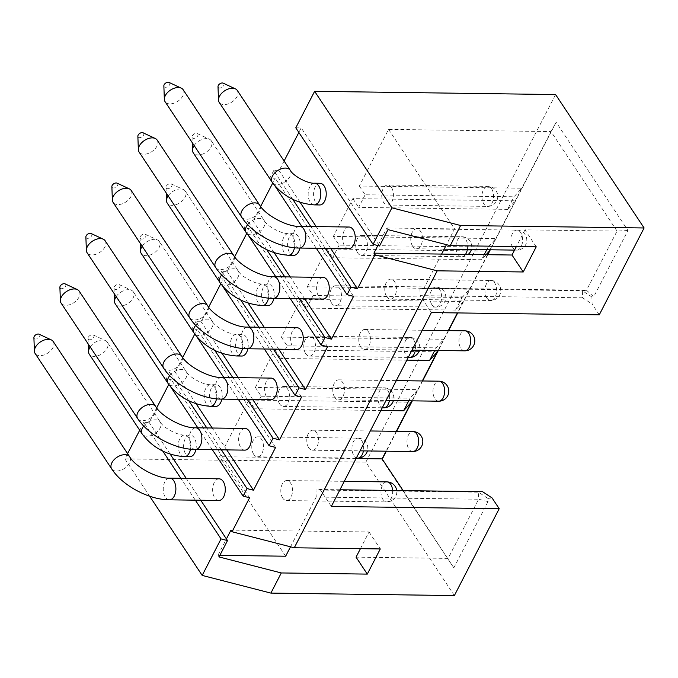 <?xml version="1.0" encoding="UTF-8"?>
<svg xmlns="http://www.w3.org/2000/svg" width="678" height="678" viewBox="0 0 678 678"><rect width="100%" height="100%" fill="white"/><g stroke="black" fill="none" stroke-linecap="round" stroke-linejoin="round"><path stroke-width="0.51" stroke-dasharray="3.39 2.54" d="M599.267 314.829L592.123 304.066L591.902 297.006L593.75 296.786L627.964 230.495L556.138 122.226L490.304 249.775M454.37 595.564L365.866 462.142L555.596 94.547M382.256 459.125L382.002 459.608L453.828 567.876L488.041 501.584L487.94 498.432L492.059 497.932M487.77 254.699L457.718 312.922M448.582 330.61L438.327 350.492M422.597 380.968L412.334 400.842M396.605 431.327L386.35 451.201M591.902 297.006L582.377 290.743L582.605 297.803L592.123 304.066M582.605 297.803L420.157 295.625L431.403 312.575M441.598 254.081L424.055 288.065L586.504 290.252L582.377 290.743L419.928 288.565L420.157 295.625M424.055 288.065L419.928 288.565M627.964 230.495L617.048 231.088L586.504 290.252L593.75 296.786M536.23 246.8L524.992 229.85L617.048 231.088L551.028 131.566L556.138 122.226M382.087 458.879L382.002 459.608M396.316 431.318L386.053 451.192M422.301 380.968L412.046 400.842M448.294 330.61L438.039 350.484M487.474 254.699L457.421 312.922M359.34 186.035L365.145 194.781L514.051 196.781L521.789 188.213L359.34 186.035L388.579 129.379L551.028 131.566L490.016 249.775M403.139 490.609L453.828 567.876M488.041 501.584L478.643 499.228L478.422 492.169L315.973 489.991L316.194 497.042L478.643 499.228L448.107 558.392L356.052 557.155M219.892 555.324L217.969 555.299L219.062 556.943M285.658 556.214L219.638 456.692L248.877 400.045L411.326 402.224M356.069 458.531L219.638 456.692M316.194 497.042L298.651 531.035L369.044 531.976L360.433 548.663M482.541 491.677L478.422 492.169L487.94 498.432M339.949 489.762L320.092 489.491L315.973 489.991M331.339 506.441L320.092 489.491M162.805 451.133L143.744 422.394L149.16 422.47L156.686 407.876M200.747 500.245L186.238 478.371M170.161 454.124L149.16 422.47M195.332 500.169L180.823 478.295M292.76 199.357L273.692 170.619L279.107 170.695L284.107 161.008M273.692 170.619L269.793 178.17L275.209 178.246L272.726 183.052M266.768 249.707L247.707 220.977L253.114 221.045L260.649 206.459M247.707 220.977L243.809 228.528L249.216 228.596L246.741 233.41M240.775 300.066L221.714 271.327L227.13 271.403L234.656 256.809M221.714 271.327L217.816 278.887L223.231 278.955L220.748 283.768M214.782 350.424L195.722 321.686L201.137 321.762L208.671 307.168M195.722 321.686L191.823 329.237L197.239 329.313L194.756 334.118M188.798 400.774L169.729 372.044L175.144 372.112L182.679 357.526M169.729 372.044L165.83 379.595L171.246 379.663L168.763 384.477M143.744 422.394L139.702 430.225M127.6 453.667L124.896 458.904L149.652 496.211M365.866 462.142L124.896 458.904M295.786 127.82L301.202 127.888L298.854 132.439M330.703 248.47L316.194 226.588M300.108 202.349L279.107 170.695M325.287 248.394L310.778 226.52M377.841 245.555L378.46 244.36L301.202 127.888M348.772 248.707A10.84 6.331 90.8 0 1 343.11 242.326A10.84 6.331 90.8 0 1 344.204 230.766A10.84 6.331 90.8 0 1 349.06 227.028M320.041 183.289A10.84 6.331 -89.2 0 0 315.185 187.018A10.84 6.331 -89.2 0 0 314.092 198.586A10.84 6.331 -89.2 0 0 319.753 204.968M387.994 229.63L386.909 227.994L378.46 244.36L379.553 245.995M221.325 449.819L206.815 427.937M212.333 449.692L197.823 427.818M170.932 387.274L165.83 379.595M247.317 399.461L232.808 377.587M238.325 399.342L223.816 377.468M196.917 336.915L191.823 329.237M273.31 349.102L258.793 327.228M264.318 348.984L249.809 327.11M222.909 286.565L217.816 278.887M299.295 298.752L284.785 276.87M290.311 298.625L275.793 276.751M248.902 236.207L243.809 228.528M316.295 248.275L301.786 226.401M274.887 185.848L269.793 178.17M226.74 449.887L212.231 428.013M196.145 403.774L175.144 372.112M275.59 447.421L197.239 329.313M244.809 450.133A10.84 6.331 90.8 0 1 239.148 443.751A10.84 6.331 90.8 0 1 240.241 432.183A10.84 6.331 90.8 0 1 245.097 428.454M221.884 399.122A10.84 6.331 -89.2 0 0 216.079 384.714A10.84 6.331 -89.2 0 0 211.222 388.443A10.84 6.331 -89.2 0 0 210.129 400.012A10.84 6.331 -89.2 0 0 215.79 406.385M79.182 291.133A10.84 6.687 -33.6 0 1 78.945 297.244A10.84 6.687 -33.6 0 1 69.859 304.651A10.84 6.687 -33.6 0 1 61.113 303.117M65.088 283.862A3.339 2.059 -33.6 0 1 65.597 286.226A3.339 2.059 -33.6 0 1 62.266 288.65A3.339 2.059 -33.6 0 1 59.893 287.311M116.175 296.591A10.84 6.687 -33.6 0 1 131.447 290.286A10.84 6.687 -33.6 0 1 133.329 291.862A10.84 6.687 -33.6 0 1 133.1 297.973A10.84 6.687 -33.6 0 1 124.006 305.38A10.84 6.687 -33.6 0 1 115.26 303.846M114.336 286.887A3.339 2.059 -33.6 0 1 119.243 284.591A3.339 2.059 -33.6 0 1 119.752 286.955A3.339 2.059 -33.6 0 1 116.413 289.379A3.339 2.059 -33.6 0 1 114.04 288.04A3.339 2.059 -33.6 0 1 114.336 286.887M249.597 497.779L171.246 379.663M218.816 500.491A10.84 6.331 90.8 0 1 213.155 494.109A10.84 6.331 90.8 0 1 214.248 482.541A10.84 6.331 90.8 0 1 219.113 478.812M195.891 449.472A10.84 6.331 -89.2 0 0 190.094 435.064A10.84 6.331 -89.2 0 0 185.23 438.793A10.84 6.331 -89.2 0 0 184.136 450.361A10.84 6.331 -89.2 0 0 189.798 456.743M369.044 531.976L380.29 548.934M290.515 546.807L298.651 531.035L230.969 530.128M524.992 229.85L516.382 246.529M388.579 129.379L454.599 228.901L446.455 244.673M386.909 227.994L454.599 228.901M437.318 351.874L274.87 349.687L255.377 387.452L417.826 389.638L410.097 398.206L408.758 400.8M462.074 297.498L469.812 288.93L307.363 286.743L313.16 295.489L462.074 297.498L455.574 310.083L463.311 301.515L300.863 299.337L281.37 337.102L443.819 339.28L436.081 347.848L434.751 350.441M333.347 236.393L339.153 245.139L488.067 247.139L495.796 238.571L333.347 236.393L352.84 198.62L515.288 200.807L507.559 209.375L514.051 196.781M307.363 286.743L326.855 248.979L489.304 251.157M255.377 387.452L261.183 396.206L254.682 408.792L380.866 410.487M248.877 400.045L254.682 408.792M365.145 194.781L358.645 207.375L507.559 209.375M352.84 198.62L358.645 207.375M339.153 245.139L332.652 257.725L481.566 259.725L486.126 254.674M326.855 248.979L332.652 257.725M313.16 295.489L306.668 308.083L455.574 310.083M300.863 299.337L306.668 308.083M281.37 337.102L287.175 345.848L280.675 358.442L406.851 360.137M274.87 349.687L280.675 358.442M357.696 252.945A10.009 5.839 90.8 0 1 356.162 241.851A10.009 5.839 90.8 0 1 361.73 235.385A10.009 5.839 90.8 0 1 365.493 237.842A10.009 5.839 90.8 0 1 367.027 248.928A10.009 5.839 90.8 0 1 361.459 255.394A10.009 5.839 90.8 0 1 357.696 252.945M331.703 303.303A10.009 5.839 90.8 0 1 330.169 292.21A10.009 5.839 90.8 0 1 335.737 285.743A10.009 5.839 90.8 0 1 339.5 288.192A10.009 5.839 90.8 0 1 341.034 299.286A10.009 5.839 90.8 0 1 335.474 305.753A10.009 5.839 90.8 0 1 331.703 303.303M305.719 353.653A10.009 5.839 90.8 0 1 304.185 342.568A10.009 5.839 90.8 0 1 309.753 336.102A10.009 5.839 90.8 0 1 313.516 338.551A10.009 5.839 90.8 0 1 315.05 349.645A10.009 5.839 90.8 0 1 309.482 356.111A10.009 5.839 90.8 0 1 305.719 353.653M279.726 404.012A10.009 5.839 90.8 0 1 278.192 392.918A10.009 5.839 90.8 0 1 283.76 386.452A10.009 5.839 90.8 0 1 287.523 388.909A10.009 5.839 90.8 0 1 289.057 399.995A10.009 5.839 90.8 0 1 283.489 406.461A10.009 5.839 90.8 0 1 279.726 404.012M253.733 454.37A10.009 5.839 90.8 0 1 252.199 443.276A10.009 5.839 90.8 0 1 257.767 436.81A10.009 5.839 90.8 0 1 261.53 439.259A10.009 5.839 90.8 0 1 263.064 450.353A10.009 5.839 90.8 0 1 257.496 456.819A10.009 5.839 90.8 0 1 253.733 454.37M412.707 246.334A10.009 5.839 90.8 0 1 411.173 235.241A10.009 5.839 90.8 0 1 416.741 228.774A10.009 5.839 90.8 0 1 420.504 231.223A10.009 5.839 90.8 0 1 422.038 242.317A10.009 5.839 90.8 0 1 416.47 248.784A10.009 5.839 90.8 0 1 412.707 246.334M386.714 296.693A10.009 5.839 90.8 0 1 385.18 285.599A10.009 5.839 90.8 0 1 390.748 279.133A10.009 5.839 90.8 0 1 394.511 281.582A10.009 5.839 90.8 0 1 396.045 292.676A10.009 5.839 90.8 0 1 390.477 299.142A10.009 5.839 90.8 0 1 386.714 296.693M360.721 347.043A10.009 5.839 90.8 0 1 359.187 335.949A10.009 5.839 90.8 0 1 364.756 329.483A10.009 5.839 90.8 0 1 368.518 331.94A10.009 5.839 90.8 0 1 370.052 343.034A10.009 5.839 90.8 0 1 364.484 349.501A10.009 5.839 90.8 0 1 360.721 347.043M334.737 397.401A10.009 5.839 90.8 0 1 333.195 386.307A10.009 5.839 90.8 0 1 338.763 379.841A10.009 5.839 90.8 0 1 342.534 382.29A10.009 5.839 90.8 0 1 344.068 393.384A10.009 5.839 90.8 0 1 338.5 399.851A10.009 5.839 90.8 0 1 334.737 397.401M308.744 447.76A10.009 5.839 90.8 0 1 307.21 436.666A10.009 5.839 90.8 0 1 312.778 430.199A10.009 5.839 90.8 0 1 316.541 432.649A10.009 5.839 90.8 0 1 318.075 443.743A10.009 5.839 90.8 0 1 312.507 450.209A10.009 5.839 90.8 0 1 308.744 447.76M282.751 498.11A10.009 5.839 90.8 0 1 281.217 487.016A10.009 5.839 90.8 0 1 286.786 480.549A10.009 5.839 90.8 0 1 290.548 483.007A10.009 5.839 90.8 0 1 292.082 494.101A10.009 5.839 90.8 0 1 286.514 500.567A10.009 5.839 90.8 0 1 282.751 498.11M391.486 187.484A10.009 5.839 90.8 0 1 393.02 198.578A10.009 5.839 90.8 0 1 387.452 205.044A10.009 5.839 90.8 0 1 383.689 202.586A10.009 5.839 90.8 0 1 382.155 191.501A10.009 5.839 90.8 0 1 387.723 185.035A10.009 5.839 90.8 0 1 391.486 187.484M261.183 396.206L410.097 398.206M217.969 555.299L226.418 538.934M488.067 247.139L486.728 249.733M484.185 254.648L481.566 259.725M287.175 345.848L436.081 347.848M53.189 341.492A10.84 6.687 -33.6 0 1 52.952 347.602A10.84 6.687 -33.6 0 1 43.867 355.009A10.84 6.687 -33.6 0 1 35.12 353.475M39.104 334.22A3.339 2.059 -33.6 0 1 39.612 336.585A3.339 2.059 -33.6 0 1 36.273 339A3.339 2.059 -33.6 0 1 33.9 337.669M90.182 346.95A10.84 6.687 -33.6 0 1 105.454 340.636A10.84 6.687 -33.6 0 1 107.336 342.221A10.84 6.687 -33.6 0 1 107.107 348.331A10.84 6.687 -33.6 0 1 98.022 355.738A10.84 6.687 -33.6 0 1 89.276 354.204M88.343 337.237A3.339 2.059 -33.6 0 1 93.25 334.949A3.339 2.059 -33.6 0 1 93.759 337.313A3.339 2.059 -33.6 0 1 90.428 339.729A3.339 2.059 -33.6 0 1 88.047 338.398A3.339 2.059 -33.6 0 1 88.343 337.237M252.733 399.537L238.215 377.654M222.138 353.416L201.137 321.762M301.574 397.062L223.231 278.955M270.802 399.774A10.84 6.331 90.8 0 1 265.14 393.393A10.84 6.331 90.8 0 1 266.234 381.833A10.84 6.331 90.8 0 1 271.09 378.095M247.868 348.763A10.84 6.331 -89.2 0 0 242.071 334.356A10.84 6.331 -89.2 0 0 237.215 338.085A10.84 6.331 -89.2 0 0 236.122 349.653A10.84 6.331 -89.2 0 0 241.783 356.035M105.166 240.783A10.84 6.687 -33.6 0 1 104.937 246.894A10.84 6.687 -33.6 0 1 95.852 254.301A10.84 6.687 -33.6 0 1 87.106 252.767M91.081 233.503A3.339 2.059 -33.6 0 1 91.589 235.876A3.339 2.059 -33.6 0 1 88.259 238.292A3.339 2.059 -33.6 0 1 85.877 236.953M142.168 246.233A10.84 6.687 -33.6 0 1 157.432 239.927A10.84 6.687 -33.6 0 1 159.322 241.512A10.84 6.687 -33.6 0 1 159.084 247.614A10.84 6.687 -33.6 0 1 149.999 255.03A10.84 6.687 -33.6 0 1 141.253 253.496M140.329 236.529A3.339 2.059 -33.6 0 1 145.228 234.232A3.339 2.059 -33.6 0 1 145.736 236.597A3.339 2.059 -33.6 0 1 142.405 239.02A3.339 2.059 -33.6 0 1 140.032 237.681A3.339 2.059 -33.6 0 1 140.329 236.529M278.726 349.178L264.208 327.305M248.131 303.058L227.13 271.403M327.567 346.712L249.216 228.596M296.786 349.424A10.84 6.331 90.8 0 1 291.125 343.043A10.84 6.331 90.8 0 1 292.218 331.474A10.84 6.331 90.8 0 1 297.083 327.745M273.861 298.405A10.84 6.331 -89.2 0 0 268.064 283.997A10.84 6.331 -89.2 0 0 263.2 287.726A10.84 6.331 -89.2 0 0 262.106 299.295A10.84 6.331 -89.2 0 0 267.776 305.676M131.159 190.425A10.84 6.687 -33.6 0 1 130.93 196.535A10.84 6.687 -33.6 0 1 121.837 203.942A10.84 6.687 -33.6 0 1 113.099 202.408M117.074 183.153A3.339 2.059 -33.6 0 1 117.582 185.518A3.339 2.059 -33.6 0 1 114.251 187.933A3.339 2.059 -33.6 0 1 111.87 186.603M168.161 195.883A10.84 6.687 -33.6 0 1 183.424 189.569A10.84 6.687 -33.6 0 1 185.314 191.154A10.84 6.687 -33.6 0 1 185.077 197.264A10.84 6.687 -33.6 0 1 175.992 204.671A10.84 6.687 -33.6 0 1 167.246 203.137M166.313 186.17A3.339 2.059 -33.6 0 1 171.22 183.882A3.339 2.059 -33.6 0 1 171.729 186.247A3.339 2.059 -33.6 0 1 168.398 188.662A3.339 2.059 -33.6 0 1 166.017 187.331A3.339 2.059 -33.6 0 1 166.313 186.17M304.71 298.82L290.201 276.946M274.124 252.708L253.114 221.045M353.56 296.354L275.209 178.246M322.779 299.066A10.84 6.331 90.8 0 1 317.118 292.684A10.84 6.331 90.8 0 1 318.211 281.116A10.84 6.331 90.8 0 1 323.075 277.387M299.854 248.055A10.84 6.331 -89.2 0 0 294.057 233.647A10.84 6.331 -89.2 0 0 289.192 237.376A10.84 6.331 -89.2 0 0 288.099 248.945A10.84 6.331 -89.2 0 0 293.76 255.318M157.152 140.066A10.84 6.687 -33.6 0 1 156.915 146.177A10.84 6.687 -33.6 0 1 147.829 153.584A10.84 6.687 -33.6 0 1 139.083 152.05M143.066 132.795A3.339 2.059 -33.6 0 1 143.575 135.159A3.339 2.059 -33.6 0 1 140.236 137.583A3.339 2.059 -33.6 0 1 137.863 136.244M194.145 145.524A10.84 6.687 -33.6 0 1 209.417 139.219A10.84 6.687 -33.6 0 1 211.299 140.795A10.84 6.687 -33.6 0 1 211.07 146.906A10.84 6.687 -33.6 0 1 201.976 154.313A10.84 6.687 -33.6 0 1 193.238 152.779M192.306 135.82A3.339 2.059 -33.6 0 1 197.213 133.524A3.339 2.059 -33.6 0 1 197.722 135.888A3.339 2.059 -33.6 0 1 194.391 138.312A3.339 2.059 -33.6 0 1 192.01 136.973A3.339 2.059 -33.6 0 1 192.306 135.82M183.145 89.716A10.84 6.687 -33.6 0 1 182.907 95.827A10.84 6.687 -33.6 0 1 173.822 103.234A10.84 6.687 -33.6 0 1 165.076 101.7M169.051 82.436A3.339 2.059 -33.6 0 1 169.559 84.809A3.339 2.059 -33.6 0 1 166.229 87.225A3.339 2.059 -33.6 0 1 163.856 85.886M237.292 90.445A10.84 6.687 -33.6 0 1 237.054 96.556A10.84 6.687 -33.6 0 1 227.969 103.963A10.84 6.687 -33.6 0 1 219.223 102.429M223.206 83.165A3.339 2.059 -33.6 0 1 223.715 85.53A3.339 2.059 -33.6 0 1 220.375 87.954A3.339 2.059 -33.6 0 1 218.002 86.615M195.4 449.472A10.84 6.331 90.8 0 1 189.738 443.09A10.84 6.331 90.8 0 1 190.832 431.522A10.84 6.331 90.8 0 1 195.688 427.793M137.651 418.496A10.84 6.687 146.4 0 0 146.397 420.029A10.84 6.687 146.4 0 0 155.482 412.622A10.84 6.687 146.4 0 0 155.711 406.512M216.511 398.825A10.84 6.331 -89.2 0 0 210.672 384.638A10.84 6.331 -89.2 0 0 205.807 388.367A10.84 6.331 -89.2 0 0 204.714 399.935A10.84 6.331 -89.2 0 0 210.375 406.317M169.695 375.646A10.84 6.687 -33.6 0 1 186.289 371.697A10.84 6.687 -33.6 0 1 186.052 377.807A10.84 6.687 -33.6 0 1 176.966 385.214A10.84 6.687 -33.6 0 1 168.22 383.68M491.66 188.831A10.009 5.839 90.8 0 1 493.194 199.925A10.009 5.839 90.8 0 1 487.626 206.392A10.009 5.839 90.8 0 1 483.863 203.934A10.009 5.839 90.8 0 1 482.329 192.84A10.009 5.839 90.8 0 1 487.897 186.374A10.009 5.839 90.8 0 1 491.66 188.831M465.464 254.403A10.009 5.839 90.8 0 1 461.633 256.742A10.009 5.839 90.8 0 1 457.87 254.292A10.009 5.839 90.8 0 1 456.336 243.199A10.009 5.839 90.8 0 1 461.904 236.732A10.009 5.839 90.8 0 1 465.667 239.181A10.009 5.839 90.8 0 1 467.371 249.47M431.886 304.651A10.009 5.839 90.8 0 1 430.352 293.557A10.009 5.839 90.8 0 1 435.92 287.091A10.009 5.839 90.8 0 1 439.683 289.54A10.009 5.839 90.8 0 1 441.217 300.634A10.009 5.839 90.8 0 1 435.649 307.1A10.009 5.839 90.8 0 1 431.886 304.651M409.656 357.459A10.009 5.839 90.8 0 1 405.893 355.001A10.009 5.839 90.8 0 1 404.359 343.907A10.009 5.839 90.8 0 1 409.927 337.441A10.009 5.839 90.8 0 1 413.69 339.898A10.009 5.839 90.8 0 1 415.385 350.179M383.663 407.809A10.009 5.839 90.8 0 1 379.9 405.359A10.009 5.839 90.8 0 1 378.366 394.265A10.009 5.839 90.8 0 1 383.934 387.799A10.009 5.839 90.8 0 1 387.697 390.248A10.009 5.839 90.8 0 1 389.401 400.537M357.679 458.167A10.009 5.839 90.8 0 1 353.908 455.718A10.009 5.839 90.8 0 1 352.374 444.624A10.009 5.839 90.8 0 1 357.942 438.158A10.009 5.839 90.8 0 1 361.705 440.607A10.009 5.839 90.8 0 1 363.408 450.895M512.882 247.682A10.009 5.839 90.8 0 1 511.348 236.588A10.009 5.839 90.8 0 1 516.916 230.122A10.009 5.839 90.8 0 1 520.679 232.571A10.009 5.839 90.8 0 1 522.213 243.665A10.009 5.839 90.8 0 1 516.644 250.131A10.009 5.839 90.8 0 1 512.882 247.682M486.889 298.032A10.009 5.839 90.8 0 1 485.355 286.947A10.009 5.839 90.8 0 1 490.923 280.48A10.009 5.839 90.8 0 1 494.686 282.929A10.009 5.839 90.8 0 1 496.22 294.023A10.009 5.839 90.8 0 1 490.652 300.49A10.009 5.839 90.8 0 1 486.889 298.032M464.667 350.84A10.009 5.839 90.8 0 1 460.904 348.39A10.009 5.839 90.8 0 1 459.362 337.297A10.009 5.839 90.8 0 1 464.93 330.83M438.674 401.198A10.009 5.839 90.8 0 1 434.912 398.749A10.009 5.839 90.8 0 1 433.378 387.655A10.009 5.839 90.8 0 1 438.946 381.189M412.682 451.556A10.009 5.839 90.8 0 1 408.919 449.099A10.009 5.839 90.8 0 1 407.385 438.013A10.009 5.839 90.8 0 1 412.953 431.547M392.621 490.465A10.009 5.839 90.8 0 1 386.697 501.906A10.009 5.839 90.8 0 1 382.926 499.457A10.009 5.839 90.8 0 1 381.392 488.363A10.009 5.839 90.8 0 1 386.96 481.897M169.407 499.822A10.84 6.331 90.8 0 1 163.745 493.44A10.84 6.331 90.8 0 1 164.839 481.88A10.84 6.331 90.8 0 1 169.695 478.143M111.658 468.854A10.84 6.687 146.4 0 0 120.404 470.388A10.84 6.687 146.4 0 0 129.49 462.972A10.84 6.687 146.4 0 0 129.727 456.862M190.518 449.175A10.84 6.331 -89.2 0 0 184.679 434.996A10.84 6.331 -89.2 0 0 179.814 438.725A10.84 6.331 -89.2 0 0 178.721 450.294A10.84 6.331 -89.2 0 0 184.382 456.667M143.702 426.004A10.84 6.687 -33.6 0 1 160.296 422.055A10.84 6.687 -33.6 0 1 160.067 428.165A10.84 6.687 -33.6 0 1 150.974 435.573A10.84 6.687 -33.6 0 1 142.227 434.039M221.384 399.113A10.84 6.331 90.8 0 1 215.723 392.731A10.84 6.331 90.8 0 1 216.816 381.163A10.84 6.331 90.8 0 1 221.681 377.434M163.644 368.137A10.84 6.687 146.4 0 0 172.382 369.671A10.84 6.687 146.4 0 0 181.475 362.264A10.84 6.687 146.4 0 0 181.704 356.153M242.504 348.467A10.84 6.331 -89.2 0 0 236.656 334.279A10.84 6.331 -89.2 0 0 231.8 338.017A10.84 6.331 -89.2 0 0 230.706 349.577A10.84 6.331 -89.2 0 0 236.368 355.958M195.688 325.296A10.84 6.687 -33.6 0 1 212.282 321.338A10.84 6.687 -33.6 0 1 212.044 327.449A10.84 6.687 -33.6 0 1 202.959 334.856A10.84 6.687 -33.6 0 1 194.213 333.322M247.377 348.755A10.84 6.331 90.8 0 1 241.715 342.373A10.84 6.331 90.8 0 1 242.809 330.813A10.84 6.331 90.8 0 1 247.673 327.076M189.628 317.787A10.84 6.687 146.4 0 0 198.374 319.321A10.84 6.687 146.4 0 0 207.46 311.905A10.84 6.687 146.4 0 0 207.697 305.803M268.496 298.108A10.84 6.331 -89.2 0 0 262.649 283.929A10.84 6.331 -89.2 0 0 257.784 287.658A10.84 6.331 -89.2 0 0 256.691 299.227A10.84 6.331 -89.2 0 0 262.361 305.609M221.681 274.937A10.84 6.687 -33.6 0 1 238.266 270.988A10.84 6.687 -33.6 0 1 238.037 277.099A10.84 6.687 -33.6 0 1 228.944 284.506A10.84 6.687 -33.6 0 1 220.206 282.972M273.37 298.405A10.84 6.331 90.8 0 1 267.708 292.023A10.84 6.331 90.8 0 1 268.802 280.455A10.84 6.331 90.8 0 1 273.658 276.726M215.621 267.429A10.84 6.687 146.4 0 0 224.367 268.963A10.84 6.687 146.4 0 0 233.452 261.555A10.84 6.687 146.4 0 0 233.69 255.445M294.481 247.758A10.84 6.331 -89.2 0 0 288.642 233.571A10.84 6.331 -89.2 0 0 283.777 237.3A10.84 6.331 -89.2 0 0 282.684 248.868A10.84 6.331 -89.2 0 0 288.345 255.25M247.665 224.579A10.84 6.687 -33.6 0 1 264.259 220.63A10.84 6.687 -33.6 0 1 264.022 226.74A10.84 6.687 -33.6 0 1 254.936 234.147A10.84 6.687 -33.6 0 1 246.19 232.613M299.362 248.046A10.84 6.331 90.8 0 1 293.693 241.665A10.84 6.331 90.8 0 1 294.786 230.096A10.84 6.331 90.8 0 1 299.651 226.367M241.614 217.07A10.84 6.687 146.4 0 0 250.36 218.604A10.84 6.687 146.4 0 0 259.445 211.197A10.84 6.687 146.4 0 0 259.674 205.087M314.626 183.213A10.84 6.331 -89.2 0 0 309.77 186.95A10.84 6.331 -89.2 0 0 308.676 198.51A10.84 6.331 -89.2 0 0 314.338 204.892M290.252 170.271A10.84 6.687 -33.6 0 1 290.014 176.382A10.84 6.687 -33.6 0 1 280.929 183.789A10.84 6.687 -33.6 0 1 272.183 182.255M216.079 384.714L210.672 384.638C203.883 385.324 188.942 377.171 186.289 371.697L133.329 291.862M119.243 284.591L131.447 290.286M114.04 288.04L114.251 293.684M387.452 205.044L487.626 206.392A10.009 10.009 0 0 0 496.101 190.849A10.009 10.009 0 0 0 487.897 186.374L387.723 185.035M361.73 235.385L461.904 236.732A10.009 10.009 0 0 1 471.38 249.521M361.459 255.394L461.633 256.742A10.009 10.009 0 0 0 468.167 254.436M335.737 285.743L435.92 287.091A10.009 10.009 0 0 1 444.565 301.888A10.009 10.009 0 0 1 435.649 307.1L335.474 305.753M309.753 336.102L409.927 337.441A10.009 10.009 0 0 1 419.402 350.238M309.482 356.111L408.249 357.433M283.76 386.452L383.934 387.799A10.009 10.009 0 0 1 393.409 400.588M283.489 406.461L382.256 407.792M257.767 436.81L357.942 438.158A10.009 10.009 0 0 1 367.417 450.946M257.496 456.819L356.264 458.15M416.741 228.774L516.916 230.122A10.009 10.009 0 0 1 525.569 244.919A10.009 10.009 0 0 1 516.644 250.131L514.534 250.106M416.47 248.784L444.141 249.157M390.748 279.133L490.923 280.48A10.009 10.009 0 0 1 499.576 295.269A10.009 10.009 0 0 1 490.652 300.49L390.477 299.142M364.756 329.483L422.275 330.262M364.484 349.501L412.012 350.136M338.763 379.841L396.283 380.612M338.5 399.851L386.028 400.495M312.778 430.199L370.29 430.971M312.507 450.209L360.035 450.845M286.786 480.549L344.305 481.329M286.514 500.567L386.697 501.906A10.009 10.009 0 0 0 396.74 490.525M190.094 435.064L184.679 434.996C177.89 435.683 162.949 427.53 160.296 422.055L107.336 342.221M93.25 334.949L105.454 340.636M88.047 338.398L88.259 344.043M242.071 334.356L236.656 334.279C229.867 334.974 214.934 326.821 212.282 321.338L159.322 241.512M145.228 234.232L157.432 239.927M140.032 237.681L140.244 243.334M268.064 283.997L262.649 283.929C255.86 284.616 240.919 276.463 238.266 270.988L185.314 191.154M171.22 183.882L183.424 189.569M166.017 187.331L166.229 192.976M294.057 233.647L288.642 233.571C281.853 234.257 266.912 226.113 264.259 220.63L211.299 140.795M197.213 133.524L209.417 139.219M192.01 136.973L192.221 142.617"/><path stroke-width="1.02" d="M200.747 500.245L226.418 538.934L230.969 530.128L232.054 531.764L294.277 547.773L437.225 270.819L523.238 271.971L536.23 246.8L450.226 245.639L387.994 229.63L379.553 245.995L373.078 244.334L391.918 207.824L314.626 91.31L555.596 94.547L644.1 227.969L599.267 314.829L431.403 312.575L331.339 506.441L499.203 508.695L454.37 595.564L270.886 593.097L281.285 572.952L367.298 574.105L356.052 557.155L360.433 548.663M499.203 508.695L492.059 497.932L482.541 491.677L339.949 489.762M490.304 249.775L487.77 254.699M457.718 312.922L448.582 330.61M438.327 350.492L422.597 380.968M412.334 400.842L396.605 431.327M386.35 451.201L382.256 459.125M412.046 400.842L396.316 431.318M386.053 451.192L382.087 458.879L403.139 490.609M438.039 350.484L422.301 380.968M457.421 312.922L448.294 330.61M490.016 249.775L487.474 254.699M270.886 593.097L202.188 575.419L221.036 538.908L227.503 540.578L219.062 556.943L281.285 572.952M219.892 555.324L285.658 556.214L290.515 546.807M382.087 458.879L356.069 458.531M294.277 547.773L380.29 548.934L367.298 574.105M450.226 245.639L460.616 225.503L644.1 227.969M232.054 531.764L249.597 497.779L243.122 496.11L247.021 488.558L253.496 490.219L275.59 447.421L269.115 445.751L273.014 438.2L279.489 439.869L301.574 397.062L295.108 395.401L299.006 387.841L305.473 389.511L327.567 346.712L321.101 345.043L324.999 337.491L331.466 339.153L353.56 296.354L347.085 294.684L350.984 287.133L357.459 288.803L375.002 254.809L437.225 270.819M391.918 207.824L460.616 225.503M186.238 478.371L170.161 454.124M226.418 538.934L227.503 540.578M221.036 538.908L195.332 500.169M180.823 478.295L162.805 451.133M260.649 206.459L272.726 183.052M234.656 256.809L246.741 233.41M208.671 307.168L220.748 283.768M182.679 357.526L194.756 334.118M156.686 407.876L168.763 384.477M139.702 430.225L127.6 453.667M314.626 91.31L295.786 127.82L373.078 244.334M284.107 161.008L298.854 132.439M357.459 288.803L330.703 248.47M316.194 226.588L300.108 202.349M350.984 287.133L325.287 248.394M310.778 226.52L292.76 199.357M446.455 244.673L441.598 254.081L373.917 253.165L377.841 245.555M373.917 253.165L375.002 254.809M299.362 248.046A10.84 6.331 90.8 0 0 304.219 244.317A10.84 6.331 90.8 0 0 305.312 232.749A10.84 6.331 90.8 0 0 299.651 226.367L349.06 227.028A10.84 6.331 90.8 0 1 354.73 233.41A10.84 6.331 90.8 0 1 353.628 244.978A10.84 6.331 90.8 0 1 348.772 248.707L299.362 248.046C278.938 248.08 252.352 233.851 241.614 217.07A10.84 6.687 146.4 0 1 241.843 210.96A10.84 6.687 146.4 0 1 250.928 203.553A10.84 6.687 146.4 0 1 259.674 205.087L183.145 89.716A10.84 6.687 -33.6 0 0 181.255 88.132A10.84 6.687 -33.6 0 0 165.313 95.59A10.84 6.687 -33.6 0 0 164.356 99.344A10.84 6.687 -33.6 0 0 165.076 101.7L241.614 217.07M324.618 201.239A10.84 6.331 -89.2 0 0 325.711 189.671A10.84 6.331 -89.2 0 0 320.041 183.289L314.626 183.213A10.84 6.331 -89.2 0 1 320.296 189.594A10.84 6.331 -89.2 0 1 319.202 201.163A10.84 6.331 -89.2 0 1 314.338 204.892L319.753 204.968A10.84 6.331 -89.2 0 0 324.618 201.239M149.652 496.211L202.188 575.419M247.021 488.558L221.325 449.819M206.815 427.937L188.798 400.774M243.122 496.11L212.333 449.692M197.823 427.818L170.932 387.274M273.014 438.2L247.317 399.461M232.808 377.587L214.782 350.424M269.115 445.751L238.325 399.342M223.816 377.468L196.917 336.915M299.006 387.841L273.31 349.102M258.793 327.228L240.775 300.066M295.108 395.401L264.318 348.984M249.809 327.11L222.909 286.565M324.999 337.491L299.295 298.752M284.785 276.87L266.768 249.707M321.101 345.043L290.311 298.625M275.793 276.751L248.902 236.207M347.085 294.684L316.295 248.275M301.786 226.401L274.887 185.848M253.496 490.219L226.74 449.887M212.231 428.013L196.145 403.774M195.4 449.472A10.84 6.331 90.8 0 0 200.256 445.734A10.84 6.331 90.8 0 0 201.349 434.174A10.84 6.331 90.8 0 0 195.688 427.793L245.097 428.454A10.84 6.331 90.8 0 1 250.767 434.835A10.84 6.331 90.8 0 1 249.674 446.404A10.84 6.331 90.8 0 1 244.809 450.133L195.4 449.472C174.975 449.506 148.389 435.276 137.651 418.496A10.84 6.687 146.4 0 1 137.88 412.385A10.84 6.687 146.4 0 1 146.973 404.978A10.84 6.687 146.4 0 1 155.711 406.512L79.182 291.133A10.84 6.687 -33.6 0 0 77.292 289.557A10.84 6.687 -33.6 0 0 61.351 297.006A10.84 6.687 -33.6 0 0 60.393 300.769A10.84 6.687 -33.6 0 0 61.113 303.117L137.651 418.496M169.695 375.646A10.84 6.687 -33.6 0 0 168.458 377.57A10.84 6.687 -33.6 0 0 168.22 383.68C178.721 397.427 192.772 404.969 210.375 406.317L215.79 406.385A10.84 6.331 -89.2 0 0 220.655 402.656A10.84 6.331 -89.2 0 0 221.884 399.122M60.393 300.769L59.893 287.311A3.339 2.059 -33.6 0 1 60.181 286.158A3.339 2.059 -33.6 0 1 65.088 283.862L77.292 289.557M168.22 383.68L115.26 303.846A10.84 6.687 -33.6 0 1 114.54 301.498A10.84 6.687 -33.6 0 1 115.497 297.735A10.84 6.687 -33.6 0 1 116.175 296.591M169.407 499.822A10.84 6.331 90.8 0 0 174.271 496.093A10.84 6.331 90.8 0 0 175.365 484.524A10.84 6.331 90.8 0 0 169.695 478.143L219.113 478.812A10.84 6.331 90.8 0 1 224.774 485.194A10.84 6.331 90.8 0 1 223.681 496.754A10.84 6.331 90.8 0 1 218.816 500.491L169.407 499.822C148.982 499.856 122.396 485.634 111.658 468.854A10.84 6.687 146.4 0 1 111.895 462.743A10.84 6.687 146.4 0 1 120.981 455.328A10.84 6.687 146.4 0 1 129.727 456.862L53.189 341.492A10.84 6.687 -33.6 0 0 51.308 339.907A10.84 6.687 -33.6 0 0 35.358 347.365A10.84 6.687 -33.6 0 0 34.4 351.128A10.84 6.687 -33.6 0 0 35.12 353.475L111.658 468.854M143.702 426.004A10.84 6.687 -33.6 0 0 142.465 427.928A10.84 6.687 -33.6 0 0 142.227 434.039C152.736 447.785 166.788 455.328 184.382 456.667L189.798 456.743A10.84 6.331 -89.2 0 0 194.662 453.014A10.84 6.331 -89.2 0 0 195.891 449.472M516.382 246.529L511.992 255.021L523.238 271.971M441.598 254.081L511.992 255.021M411.326 402.224L403.596 410.792L408.758 400.8M380.866 410.487L403.596 410.792M489.304 251.157L486.126 254.674M486.728 249.733L484.185 254.648M437.318 351.874L429.589 360.442L434.751 350.441M406.851 360.137L429.589 360.442M34.4 351.128L33.9 337.669A3.339 2.059 -33.6 0 1 34.197 336.508A3.339 2.059 -33.6 0 1 39.104 334.22L51.308 339.907M142.227 434.039L89.276 354.204A10.84 6.687 -33.6 0 1 88.547 351.848A10.84 6.687 -33.6 0 1 89.504 348.094A10.84 6.687 -33.6 0 1 90.182 346.95M279.489 439.869L252.733 399.537M238.215 377.654L222.138 353.416M221.384 399.113A10.84 6.331 90.8 0 0 226.249 395.384A10.84 6.331 90.8 0 0 227.342 383.816A10.84 6.331 90.8 0 0 221.681 377.434L271.09 378.095A10.84 6.331 90.8 0 1 276.751 384.477A10.84 6.331 90.8 0 1 275.658 396.045A10.84 6.331 90.8 0 1 270.802 399.774L221.384 399.113C200.959 399.147 174.382 384.918 163.644 368.137A10.84 6.687 146.4 0 1 163.873 362.027A10.84 6.687 146.4 0 1 172.958 354.619A10.84 6.687 146.4 0 1 181.704 356.153L105.166 240.783A10.84 6.687 -33.6 0 0 103.285 239.198A10.84 6.687 -33.6 0 0 87.335 246.656A10.84 6.687 -33.6 0 0 86.377 250.411A10.84 6.687 -33.6 0 0 87.106 252.767L163.644 368.137M195.688 325.296A10.84 6.687 -33.6 0 0 194.442 327.211A10.84 6.687 -33.6 0 0 194.213 333.322C204.714 347.068 218.765 354.619 236.368 355.958L241.783 356.035A10.84 6.331 -89.2 0 0 246.639 352.306A10.84 6.331 -89.2 0 0 247.868 348.763M86.377 250.411L85.877 236.953A3.339 2.059 -33.6 0 1 86.174 235.8A3.339 2.059 -33.6 0 1 91.081 233.503L103.285 239.198M194.213 333.322L141.253 253.496A10.84 6.687 -33.6 0 1 140.532 251.14A10.84 6.687 -33.6 0 1 141.49 247.385A10.84 6.687 -33.6 0 1 142.168 246.233M305.473 389.511L278.726 349.178M264.208 327.305L248.131 303.058M247.377 348.755A10.84 6.331 90.8 0 0 252.241 345.026A10.84 6.331 90.8 0 0 253.335 333.457A10.84 6.331 90.8 0 0 247.673 327.076L297.083 327.745A10.84 6.331 90.8 0 1 302.744 334.127A10.84 6.331 90.8 0 1 301.651 345.687A10.84 6.331 90.8 0 1 296.786 349.424L247.377 348.755C226.952 348.789 200.366 334.568 189.628 317.787A10.84 6.687 146.4 0 1 189.865 311.677A10.84 6.687 146.4 0 1 198.951 304.261A10.84 6.687 146.4 0 1 207.697 305.803L131.159 190.425A10.84 6.687 -33.6 0 0 129.278 188.84A10.84 6.687 -33.6 0 0 113.328 196.298A10.84 6.687 -33.6 0 0 112.37 200.061A10.84 6.687 -33.6 0 0 113.099 202.408L189.628 317.787M221.681 274.937A10.84 6.687 -33.6 0 0 220.435 276.861A10.84 6.687 -33.6 0 0 220.206 282.972C230.706 296.718 244.758 304.261 262.361 305.609L267.776 305.676A10.84 6.331 -89.2 0 0 272.632 301.947A10.84 6.331 -89.2 0 0 273.861 298.405M112.37 200.061L111.87 186.603A3.339 2.059 -33.6 0 1 112.167 185.441A3.339 2.059 -33.6 0 1 117.074 183.153L129.278 188.84M220.206 282.972L167.246 203.137A10.84 6.687 -33.6 0 1 166.517 200.781A10.84 6.687 -33.6 0 1 167.474 197.027A10.84 6.687 -33.6 0 1 168.161 195.883M331.466 339.153L304.71 298.82M290.201 276.946L274.124 252.708M273.37 298.405A10.84 6.331 90.8 0 0 278.226 294.667A10.84 6.331 90.8 0 0 279.328 283.107A10.84 6.331 90.8 0 0 273.658 276.726L323.075 277.387A10.84 6.331 90.8 0 1 328.737 283.768A10.84 6.331 90.8 0 1 327.644 295.337A10.84 6.331 90.8 0 1 322.779 299.066L273.37 298.405C252.945 298.439 226.359 284.209 215.621 267.429A10.84 6.687 146.4 0 1 215.858 261.318A10.84 6.687 146.4 0 1 224.943 253.911A10.84 6.687 146.4 0 1 233.69 255.445L157.152 140.066A10.84 6.687 -33.6 0 0 155.262 138.49A10.84 6.687 -33.6 0 0 139.321 145.94A10.84 6.687 -33.6 0 0 138.363 149.702A10.84 6.687 -33.6 0 0 139.083 152.05L215.621 267.429M247.665 224.579A10.84 6.687 -33.6 0 0 246.428 226.503A10.84 6.687 -33.6 0 0 246.19 232.613C256.699 246.36 270.751 253.903 288.345 255.25L293.76 255.318A10.84 6.331 -89.2 0 0 298.625 251.589A10.84 6.331 -89.2 0 0 299.854 248.055M138.363 149.702L137.863 136.244A3.339 2.059 -33.6 0 1 138.159 135.091A3.339 2.059 -33.6 0 1 143.066 132.795L155.262 138.49M246.19 232.613L193.238 152.779A10.84 6.687 -33.6 0 1 192.51 150.431A10.84 6.687 -33.6 0 1 193.467 146.668A10.84 6.687 -33.6 0 1 194.145 145.524M164.356 99.344L163.856 85.886A3.339 2.059 -33.6 0 1 164.144 84.733A3.339 2.059 -33.6 0 1 169.051 82.436L181.255 88.132M290.252 170.271A10.84 6.687 -33.6 0 0 281.506 168.737A10.84 6.687 -33.6 0 0 272.42 176.144A10.84 6.687 -33.6 0 0 272.183 182.255L219.223 102.429A10.84 6.687 -33.6 0 1 218.502 100.073A10.84 6.687 -33.6 0 1 219.46 96.318A10.84 6.687 -33.6 0 1 235.402 88.86A10.84 6.687 -33.6 0 1 237.292 90.445L290.252 170.271C292.904 175.755 307.837 183.907 314.626 183.213M218.502 100.073L218.002 86.615A3.339 2.059 -33.6 0 1 218.299 85.462A3.339 2.059 -33.6 0 1 223.206 83.165L235.402 88.86M210.375 406.317A10.84 6.331 -89.2 0 0 215.24 402.588A10.84 6.331 -89.2 0 0 216.511 398.825M467.371 249.47A10.009 5.839 90.8 0 1 465.464 254.403M415.385 350.179A10.009 5.839 90.8 0 1 409.656 357.459A10.009 10.009 0 0 0 419.402 350.238M389.401 400.537A10.009 5.839 90.8 0 1 383.663 407.809A10.009 10.009 0 0 0 393.409 400.588M363.408 450.895A10.009 5.839 90.8 0 1 357.679 458.167A10.009 10.009 0 0 0 367.417 450.946M464.93 330.83A10.009 5.839 90.8 0 1 468.701 333.288A10.009 5.839 90.8 0 1 470.235 344.373A10.009 5.839 90.8 0 1 464.667 350.84A10.009 10.009 0 0 0 473.134 335.305A10.009 10.009 0 0 0 464.93 330.83L422.275 330.262M438.946 381.189A10.009 5.839 90.8 0 1 442.709 383.638A10.009 5.839 90.8 0 1 444.243 394.732A10.009 5.839 90.8 0 1 438.674 401.198A10.009 10.009 0 0 0 447.149 385.663A10.009 10.009 0 0 0 438.946 381.189L396.283 380.612M412.953 431.547A10.009 5.839 90.8 0 1 416.716 433.996A10.009 5.839 90.8 0 1 418.25 445.09A10.009 5.839 90.8 0 1 412.682 451.556A10.009 10.009 0 0 0 421.157 436.022A10.009 10.009 0 0 0 412.953 431.547L370.29 430.971M344.305 481.329L386.96 481.897A10.009 5.839 90.8 0 1 390.723 484.355A10.009 5.839 90.8 0 1 392.621 490.465M184.382 456.667A10.84 6.331 -89.2 0 0 189.247 452.938A10.84 6.331 -89.2 0 0 190.518 449.175M236.368 355.958A10.84 6.331 -89.2 0 0 241.224 352.229A10.84 6.331 -89.2 0 0 242.504 348.467M262.361 305.609A10.84 6.331 -89.2 0 0 267.217 301.871A10.84 6.331 -89.2 0 0 268.496 298.108M288.345 255.25A10.84 6.331 -89.2 0 0 293.21 251.521A10.84 6.331 -89.2 0 0 294.481 247.758M195.688 427.793C183.535 428.513 161.144 416.377 155.711 406.512M114.251 293.684L114.54 301.498M468.167 254.436A10.009 10.009 0 0 0 471.38 249.521M408.249 357.433L409.656 357.459M382.256 407.792L383.663 407.809M356.264 458.15L357.679 458.167M444.141 249.157L514.534 250.106M412.012 350.136L464.667 350.84M386.028 400.495L438.674 401.198M360.035 450.845L412.682 451.556M396.74 490.525A10.009 10.009 0 0 0 386.96 481.897M169.695 478.143C157.55 478.871 135.159 466.735 129.727 456.862M88.259 344.043L88.547 351.848M221.681 377.434C209.527 378.163 187.136 366.018 181.704 356.153M140.244 243.334L140.532 251.14M247.673 327.076C235.52 327.805 213.129 315.668 207.697 305.803M166.229 192.976L166.517 200.781M273.658 276.726C261.513 277.446 239.122 265.31 233.69 255.445M192.221 142.617L192.51 150.431M299.651 226.367C287.497 227.096 265.106 214.951 259.674 205.087M272.183 182.255C282.684 196.001 296.735 203.553 314.338 204.892"/></g></svg>
